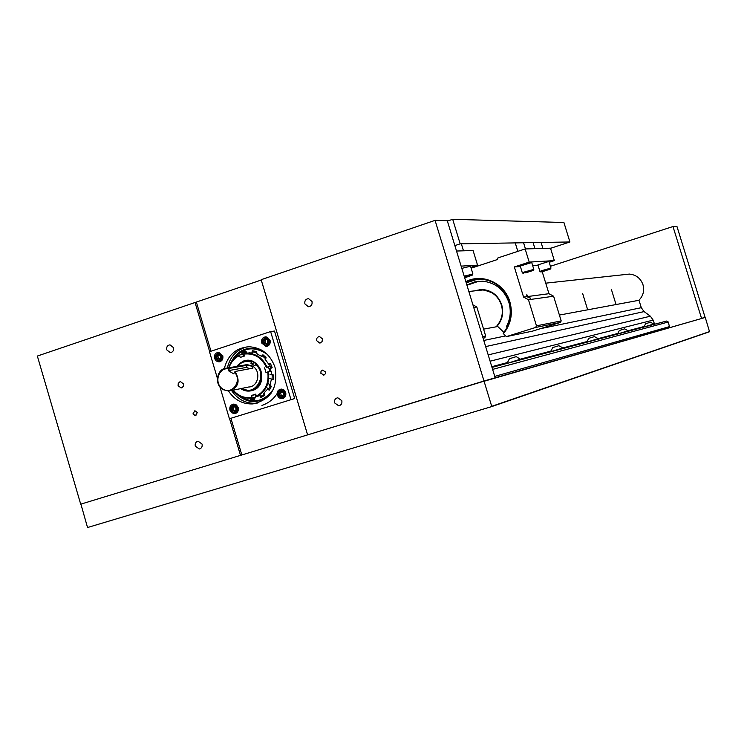 <?xml version="1.0" encoding="UTF-8"?>
<svg xmlns="http://www.w3.org/2000/svg" width="747" height="747" viewBox="0 0 747 747"><rect width="100%" height="100%" fill="white"/><g stroke="black" fill="none" stroke-linecap="round" stroke-linejoin="round"><path stroke-width="1.12" d="M454.867 245.604L460.18 243.83L569.914 241.972L550.548 248.312M447.397 221.103L452.701 219.301L460.18 243.83M452.701 219.301L563.92 222.503L569.914 241.972M483.132 338.307L484.775 337.793L483.076 338.139M456.52 251.029L473.084 250.525L477.548 265.148L470.89 267.342M472.926 304.841L476.819 306.989L485.671 336.01L484.775 337.793M461.123 266.119L477.548 265.148M473.71 307.419L476.819 306.989M474.289 290.9C487.128 287.408 496.279 292.058 501.732 304.823C503.87 312.778 502.376 319.837 497.259 326.019L497.007 325.683C502.012 319.632 503.469 312.722 501.386 304.953C498.1 295.905 491.862 290.919 482.683 289.976L476.586 290.648M503.861 332.368L497.259 326.019C502.367 319.837 503.861 312.778 501.723 304.832C498.37 295.597 492.012 290.49 482.627 289.528L474.345 290.891M497.25 326.009L500.369 321.434M528.045 296.484L526.822 294.673L526.84 296.643L530.725 298.342L528.045 296.484L548.961 293.702L542.229 271.768M466.212 282.824L477.604 279.163M465.848 281.638C482.273 272.926 504.627 283.038 509.874 301.825C513.086 313.712 510.939 324.338 503.431 333.704L506.438 336.598L535.646 327.457L536.467 325.841L528.465 299.743L523.572 297.082L514.338 266.95L520.407 266.539M503.431 333.704L503.151 333.227C510.509 324.049 512.61 313.637 509.463 301.993C504.561 288.435 495.252 280.825 481.535 279.173L473.589 279.695L466.063 282.319M532.695 265.708L538.055 265.353M523.572 297.082L526.84 296.643M506.438 336.598L532.658 331.098L560.418 322.424L535.646 327.457M514.338 266.95L529.193 262.104L525.16 248.947L497.885 257.93L497.549 259.498L471.142 268.192M525.16 248.947L550.511 248.181L554.33 260.619L549.194 262.281M548.961 293.702L553.611 296.223L561.193 320.902L560.418 322.424M529.193 262.104L554.33 260.619M528.465 299.743L553.611 296.223M466.959 285.27L478.799 281.227M466.884 285.018L474.55 281.908L482.786 281.199C495.606 282.702 504.3 289.78 508.884 302.432C511.303 310.92 510.472 318.997 506.382 326.654L507.25 327.139M464.69 277.819L472.309 275.111L464.475 277.118M464.643 277.679L470.769 275.652L464.522 277.268M472.898 274.018L464.186 276.175M470.545 266.231L461.814 268.378M467.818 276.231L467.977 276.726M531.715 262.514L520.248 266.044L522.34 272.86M533.806 269.387L523.955 272.123L522.349 272.898L523.348 273.411M524.749 272.767L533.283 270.367L524.749 272.767M525.748 272.851L531.883 270.853L525.673 272.58M531.705 262.477L533.806 269.331L533.283 270.367M550.464 269.032L540.949 272.001L550.464 269.032L550.978 268.061L548.942 261.431L537.905 264.877L539.922 271.441M550.969 268.042L541.519 270.722L539.932 271.478L540.893 271.973M543.181 271.422L549.101 269.508L543.106 271.18M87.539 527.522L80.909 504.122L483.757 381.073L705.261 317.438L709.547 331.743L491.545 406.648L87.539 527.522M705.261 317.438L484.075 381.259L491.713 406.321L709.65 331.547M507.129 363.387L520.818 359.102M509.585 358.681L516.298 356.627M552.733 347.598L550.483 351.772L563.005 347.962L558.887 345.712M552.631 347.616L558.859 345.712M588.795 338.326L586.74 342.163L598.254 338.652L594.425 336.608M588.711 338.344L594.444 336.589M619.375 330.473L617.489 334.012L628.143 330.762L624.623 328.857M619.319 330.482L624.585 328.867M653.718 324.002L650.506 322.228L645.595 323.731L643.895 327.009L653.718 324.002M638.862 300.313C643.195 295.924 644.568 290.723 642.98 284.7C640.609 278.276 636.071 274.737 629.366 274.084L624.968 274.56M559.4 315.066L639.002 300.285L641.299 307.689L644.082 311.592L650.385 316.205L653.158 320.108L654.596 324.254M666.8 321.014L492.002 367.403L666.52 321.07L668.294 322.013L669.648 327.541M497.773 326.514L483.58 329.147M192.969 413.903L195.434 415.724L197.32 412.521L194.864 410.701L192.969 413.903M320.874 373.304L323.974 375.05L325.337 373.799L325.468 371.847L322.377 370.101L321.005 371.352L320.874 373.304M304.879 303.87L308.362 306.728C311.238 306.345 312.451 304.608 312.003 301.499L308.567 298.651C305.663 299.005 304.44 300.752 304.879 303.87M334.628 402.904L338.699 405.808C341.248 405.173 342.294 403.464 341.809 400.672L337.775 397.759C335.198 398.375 334.142 400.084 334.628 402.904M195.284 446.146L199.281 448.984C201.606 448.331 202.53 446.687 202.064 444.045L198.104 441.206C195.761 441.841 194.818 443.494 195.284 446.146M166.768 349.867L170.288 352.659C172.865 352.192 173.93 350.511 173.481 347.626L169.989 344.834C167.384 345.291 166.32 346.972 166.768 349.867M316.728 340.716L319.688 343.022L322.05 341.706L322.443 338.858L319.52 336.561C317.288 336.925 316.364 338.307 316.728 340.716M178.113 385.695L181.073 387.945L181.782 387.805L183.37 386.292L183.51 383.949L180.569 381.689L179.859 381.829L178.262 383.342L178.113 385.695M307.605 434.885L261.151 279.705L435.071 220.365L447.266 220.682L495.168 377.786L307.605 434.885M484 380.998L435.071 220.365M261.245 280.032L37.35 356.048L80.704 504.188L240.506 455.371L229.59 418.693M194.976 302.274L209.664 351.66M196.386 302.161L210.981 351.221M230.954 418.367L241.832 454.97M261.655 343.013L266.025 346.449C269.284 345.88 270.629 343.807 270.078 340.249L265.755 336.813C262.468 337.364 261.105 339.427 261.655 343.013M265.913 345.6L267.566 346.122M277.258 395.238L279.079 397.862L281.983 398.702C285.046 397.992 286.297 395.947 285.727 392.567L283.925 389.962L281.049 389.094C277.959 389.785 276.689 391.83 277.258 395.238M281.796 397.862L283.515 398.272M229.927 410.178L231.747 412.802L234.633 413.623C237.593 412.895 238.797 410.869 238.228 407.563L236.425 404.958L233.568 404.118C230.58 404.827 229.366 406.844 229.927 410.178M234.614 412.783L236.155 413.147M214.538 358.448L216.228 360.96L218.927 361.865C222.064 361.259 223.353 359.223 222.802 355.749L218.469 352.332C215.304 352.911 213.997 354.956 214.538 358.448M218.964 361.034L220.468 361.501M228.545 391.083C234.679 400.084 242.812 404.36 252.962 403.903C271.03 399.626 278.379 387.432 275.008 367.319C270.283 354.283 261.581 347.43 248.882 346.757C235.949 347.85 227.751 355.133 224.315 368.607M231.561 390.504C237.667 399.449 245.772 403.697 255.876 403.24L257.687 403.007M247.098 346.851C236.603 349.643 230.011 356.711 227.331 368.047M294.71 398.543L229.413 418.74L294.71 398.543L274.513 331.042L270.619 331.565L209.477 351.716L217.34 378.15M290.919 399.43L270.619 331.565M219.945 386.918L229.413 418.74M279.285 389.635C275.531 397.535 269.751 402.782 261.945 405.397M219.02 352.36L217.741 353.266M234.11 404.108L232.868 405.117M281.47 389.094L280.097 390.186M266.203 336.841L264.765 337.821M236.5 366.441L243.55 361.034C260.554 354.694 269.826 385.732 252.337 390.513C248.256 391.717 244.372 391.092 240.683 388.636M251.067 390.504L252.346 390.177C267.398 386.218 262.776 359.456 247.257 360.726L245.483 360.904M246.809 353.144L252.421 352.873M256.258 353.658L261.852 356.403M264.97 359.046L268.845 364.34M269.854 371.474L268.547 367.141L266.371 367.291C261.469 357.281 253.943 352.892 243.793 354.134L244.372 356.076L240.179 357.44L239.6 355.507C234.511 357.99 230.982 362.071 229.012 367.748M233.232 390.158C238.461 396.097 244.745 398.515 252.094 397.404L251.515 395.462L255.717 394.127L256.296 396.069C265.353 391.129 269.172 383.08 267.762 371.931L271.292 371.203L271.721 374.854M271.525 379.093L269.751 385.405M267.753 388.972L263.495 393.51M260.171 395.593L256.66 396.517L256.296 396.069M267.762 371.931L265.979 372.501L264.597 367.869M243.858 356.244L242.635 354.508L239.666 354.974L239.6 355.507M252.094 397.404L252.449 397.852L255.371 397.208L255.829 394.5M243.793 354.134L243.849 353.611L247.182 353.247C256.249 353.536 262.869 358.158 267.034 367.113L266.371 367.291M269.91 366.581L267.034 367.113M255.521 394.593L251.515 395.462M270.041 371.446L269.256 369.326M270.647 371.324L270.059 369.009L269.499 369.279M246.473 353.275L245.511 352.061L241.823 353.266L241.953 352.304L245.642 351.099L245.511 352.061M244.12 356.16L241.823 353.266M247.201 353.07L245.642 351.099M233.456 359.494L236.033 356.16L236.257 356.889M236.79 356.608L236.033 356.16M243.382 397.385L243.671 398.263L240.086 396.078M244.194 397.6L243.671 398.263M252.449 397.852L250.385 398.132L250.105 398.945L253.989 398.786L254.447 399.636L250.562 399.794L250.105 398.945M254.428 397.413L253.989 398.786M255.95 394.892L255.409 396.61M255.203 397.245L254.447 399.636M260.087 394.519L260.273 396.797L263.588 394.677L264.429 395.406L261.114 397.525L260.273 396.797M264.223 392.903L264.429 395.406M266.483 386.927L268.21 389.691L270.19 386.106L271.32 386.526L269.34 390.121L268.21 389.691M268.453 383.351L270.19 386.106M270.097 384.584L271.32 386.526M269.779 378.552L272.076 379.261L272.253 375.022L273.505 375.022L273.327 379.261L272.076 379.261M269.956 374.322L272.253 375.022M271.703 374.471L273.505 375.022M269.219 369.214L270.965 367.907L269.303 363.994L270.479 363.556L272.132 367.459L270.965 367.907M270.619 371.334L270.031 369.027L272.132 367.459M265.138 358.252L262.02 355.581L262.925 354.788L266.044 357.458L265.138 358.252M265.577 359.69L266.044 357.458M255.941 352.537L252.094 351.716L252.626 350.735L256.473 351.557L255.941 352.537M252.738 353.947L252.094 351.716M257.164 353.966L256.473 351.557M218.703 353.107L219.674 353.228C223.493 356.319 223.297 358.924 219.086 361.025L218.087 360.904C214.268 357.794 214.473 355.189 218.703 353.107L219.637 352.957M219.366 353.723C214.921 354.862 214.454 357.113 217.975 360.474C222.419 359.335 222.886 357.085 219.366 353.723M219.123 354.881L218.049 354.9L216.63 356.534L217.256 358.737L219.291 359.307L220.71 357.664L220.085 355.46L219.123 354.881M219.198 355.161L218.049 354.9L216.63 356.534L217.256 358.737L219.291 359.307L220.71 357.664L220.085 355.46L219.198 355.161M219.945 360.894L221.719 360.596M218.983 355.105L217.928 356.328L218.544 358.532L219.758 358.868M217.928 356.328L216.63 356.534M218.544 358.532L217.256 358.737M235.613 404.482L234.745 404.678M234.773 405.509C230.309 406.601 229.843 408.842 233.372 412.241C237.845 411.149 238.312 408.898 234.773 405.509M233.484 412.652C229.702 409.673 229.833 407.078 233.858 404.874L235.081 404.995C238.853 407.955 238.741 410.551 234.745 412.774L233.484 412.652M234.539 406.657L233.447 406.667L232.028 408.282L232.653 410.495L234.698 411.083L236.127 409.459L235.501 407.255L234.539 406.657M234.605 406.928L233.447 406.667L232.028 408.282L232.653 410.495L234.698 411.083L236.127 409.459L235.501 407.255L234.605 406.928M235.604 412.568L237.359 412.157M234.306 406.844L233.297 407.993L233.923 410.196L235.23 410.579M233.297 407.993L232.028 408.282M233.923 410.196L232.653 410.495M283.141 389.495L282.021 389.71M282.207 390.504C277.651 391.615 277.174 393.884 280.769 397.301C285.326 396.19 285.802 393.921 282.207 390.504M280.863 397.731C277.006 394.687 277.156 392.072 281.32 389.859L282.506 389.981C286.362 392.997 286.222 395.621 282.095 397.852L280.863 397.731M281.964 391.661L280.853 391.671L279.406 393.314L280.041 395.546L282.123 396.134L283.58 394.491L282.945 392.259L281.964 391.661M282.021 391.942L280.853 391.671L279.406 393.314L280.041 395.546L282.123 396.134L283.58 394.491L282.945 392.259L282.021 391.942M283.038 397.637L284.85 397.189M281.666 391.848L280.611 393.043L281.236 395.275L282.618 395.667M280.611 393.043L279.406 393.314M281.236 395.275L280.041 395.546M267.809 337.364L266.726 337.485M266.576 338.223C262.038 339.39 261.562 341.659 265.148 345.039C269.686 343.881 270.162 341.603 266.576 338.223M265.25 345.488C261.338 342.294 261.571 339.67 265.969 337.597L266.875 337.719C270.778 340.884 270.554 343.508 266.193 345.609L265.25 345.488M266.334 339.39L265.232 339.409L263.784 341.062L264.419 343.293L266.492 343.853L267.94 342.201L267.305 339.969L266.334 339.39M266.39 339.67L265.232 339.409L263.784 341.062L264.419 343.293L266.492 343.853L267.94 342.201L267.305 339.969L266.39 339.67M267.127 345.469L268.967 345.161M266.128 339.605L265.017 340.884L265.643 343.106L266.922 343.452M265.017 340.884L263.784 341.062M265.643 343.106L264.419 343.293M705.075 317.335L677.015 226.64L672.982 226.537L550.427 266.277M672.982 226.537L701.536 318.353L705.215 317.298M235.053 371.492L252.897 368.15L251.506 366.114L247.322 365.227L229.656 368.318L228.302 370.652L233.699 373.827L235.053 371.492C240.599 381.194 238.517 387.721 228.787 391.073L223.064 389.663C213.661 384.714 216.817 367.897 227.135 368.075L229.656 368.318M244.484 365.05L247.014 364.611L252.318 365.974C261.422 370.699 258.555 386.918 248.62 387.011L231.374 390.541M229.086 368.971C218.423 366.516 213.325 383.659 223.054 389.15C232.597 395.07 242.392 380.587 234.493 372.146M241.711 388.421C255.287 397.292 268.547 374.49 255.53 364.508L254.923 365.797L250.964 363.49L251.571 362.202C246.052 360.474 241.365 361.828 237.537 366.263M255.53 364.508L256.184 363.873M256.062 363.892C266.296 371.558 261.469 390.56 249.283 390.756L241.104 388.552M236.93 366.366C239.526 362.846 242.924 360.969 247.145 360.745L252.225 361.567M251.571 362.202L252.112 361.585M228.302 370.652L246.267 367.449L250.245 368.747M254.755 362.837L250.964 363.49M482.618 336.617L485.671 336.01M488.566 290.714L482.665 289.519L479.555 289.612M536.467 325.841L561.193 320.902M644.082 311.592L485.653 346.599M641.299 307.689L540.361 328.689M505.719 335.898L483.785 340.455M650.385 316.205L488.183 354.9M653.158 320.108L490.107 361.203M654.307 323.815L653.784 323.955M643.989 326.542L628.106 330.725M617.582 333.507L598.207 338.615M586.843 341.612L562.958 347.915M550.595 351.174L520.762 359.046M507.213 362.622L491.787 366.693M668.294 322.013L492.609 369.401M669.695 326.56L494.747 376.413M266.978 354.106C253.037 345.245 241.393 347.607 232.037 361.193M231.29 362.258C235.735 353.49 242.626 348.849 251.954 348.326L247.182 348.914M270.199 368.906L270.816 371.296M238.424 395.154C252.084 404.398 263.803 402.334 273.561 388.972M271.17 393.127C266.978 397.908 261.833 400.597 255.726 401.195C248.816 401.634 242.691 399.384 237.341 394.435C242.691 399.384 248.816 401.634 255.726 401.195C261.833 400.597 266.978 397.908 271.17 393.127M261.114 349.829C246.491 345.478 236.024 350.576 229.702 365.124M263.243 351.109L251.954 348.326C242.56 348.858 235.65 353.546 231.215 362.379M270.209 371.408L269.658 369.205M234.819 392.343C246.006 403.595 257.612 404.51 269.658 395.098M228.703 367.804C230.683 361.856 234.325 357.589 239.619 355.002M232.887 390.233C237.639 395.835 243.475 398.468 250.385 398.132C243.494 398.468 237.677 395.835 232.924 390.223M268.425 371.745C269.9 383.202 265.979 391.456 256.66 396.517M247.322 365.227L246.267 367.449M493.319 293.188L482.665 289.519M472.309 275.111L472.926 273.972M470.526 266.165L472.898 273.934M461.347 243.811L463.485 250.815M515.243 242.896L517.839 251.356M523.563 242.756L525.458 248.938M533.078 242.588L534.936 248.648M541.089 242.458L542.92 248.406M521.004 359.699L516.28 356.627M509.445 358.709L507.092 363.266M563.173 348.513L563.005 347.953M598.412 339.157L598.254 338.652M628.292 331.229L628.143 330.762M587.534 309.37L582.604 293.356M615.92 304.132L611.326 289.248M629.366 274.084L545.73 283.16M482.767 289.985L468.855 291.489M195.957 415.612L195.434 415.724M324.03 375.031L323.367 375.171M309.37 306.615L308.362 306.728M339.745 405.528L338.699 405.808M200.065 448.77L199.281 448.984M171.063 352.556L170.288 352.659M320.51 342.882L319.688 343.022M181.698 387.833L181.073 387.945M267.155 346.272L266.025 346.449M283.132 398.44L281.983 398.702M235.669 413.371L234.633 413.623M219.954 361.697L218.927 361.865M255.876 403.24L252.962 403.903M237.238 394.351C242.607 399.356 248.77 401.643 255.726 401.195L257.696 400.747M251.954 348.326L263.317 351.165M271.236 393.034C267.034 397.871 261.87 400.597 255.726 401.195M243.849 353.611L250.124 352.78M228.657 367.813C230.646 361.856 234.315 357.58 239.638 354.984M233.858 404.874L235.604 404.482M281.32 389.859L282.973 389.504M265.969 337.597L267.659 337.355M227.135 368.075L247.014 364.611"/></g></svg>
